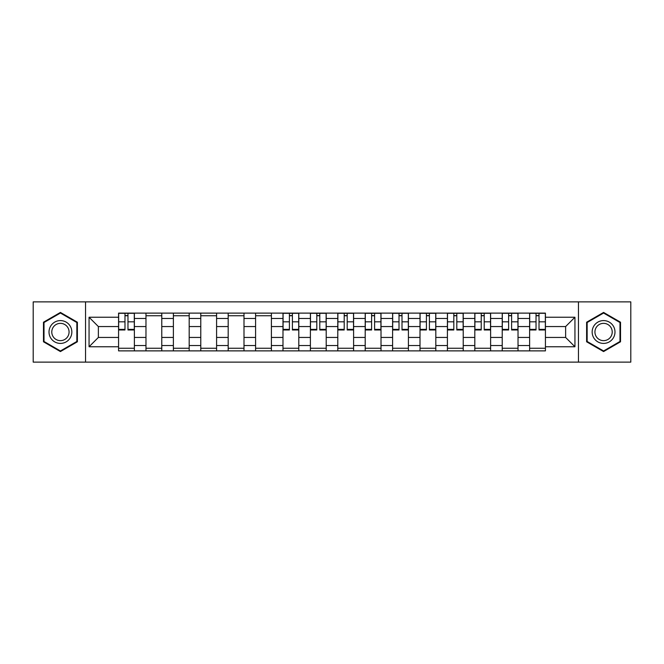 <?xml version="1.0" encoding="UTF-8"?>
<svg xmlns="http://www.w3.org/2000/svg" width="664" height="664" viewBox="0 0 664 664"><rect width="100%" height="100%" fill="white"/><g stroke="black" fill="none" stroke-linecap="round" stroke-linejoin="round"><path stroke-width="1" d="M578.452 362.129L630.8 362.129L630.8 301.871L33.2 301.871L33.2 362.129L578.452 362.129L578.452 301.871M145.972 350.882L145.972 318.471L134.377 318.471L134.377 350.882M134.377 318.471L134.377 313.118M145.972 318.471L145.972 313.118M161.784 313.118L161.784 350.882M173.379 350.882L173.379 313.118M189.19 313.118L189.19 350.882M200.777 350.882L200.777 313.118M216.588 313.118L216.588 350.882M228.184 350.882L228.184 313.118M243.995 313.118L243.995 350.882M255.59 350.882L255.59 313.118M271.393 313.118L271.393 350.882M282.988 350.882L282.988 313.118M298.8 313.118L298.8 350.882M310.395 350.882L310.395 313.118M326.207 313.118L326.207 350.882M337.793 350.882L337.793 313.118M353.605 313.118L353.605 350.882M365.2 350.882L365.2 313.118M381.012 313.118L381.012 350.882M392.607 350.882L392.607 313.118M408.41 313.118L408.41 350.882M420.005 350.882L420.005 313.118M435.816 313.118L435.816 350.882M447.411 350.882L447.411 313.118M463.223 313.118L463.223 350.882M474.81 350.882L474.81 313.118M490.621 313.118L490.621 350.882M502.216 350.882L502.216 313.118M518.028 313.118L518.028 350.882M529.623 350.882L529.623 313.118M529.623 337.445L518.028 337.445M502.216 337.445L490.621 337.445M474.81 337.445L463.223 337.445M447.411 337.445L435.816 337.445M420.005 337.445L408.41 337.445M392.607 337.445L381.012 337.445M365.2 337.445L353.605 337.445M337.793 337.445L326.207 337.445M310.395 337.445L298.8 337.445M282.988 337.445L271.393 337.445M255.59 337.445L243.995 337.445M228.184 337.445L216.588 337.445M200.777 337.445L189.19 337.445M173.379 337.445L161.784 337.445M145.972 337.445L134.377 337.445M529.623 326.555L518.028 326.555M502.216 326.555L490.621 326.555M474.81 326.555L463.223 326.555M447.411 326.555L435.816 326.555M420.005 326.555L408.41 326.555M392.607 326.555L381.012 326.555M365.2 326.555L353.605 326.555M337.793 326.555L326.207 326.555M310.395 326.555L298.8 326.555M282.988 326.555L271.393 326.555M255.59 326.555L243.995 326.555M228.184 326.555L216.588 326.555M200.777 326.555L189.19 326.555M173.379 326.555L161.784 326.555M145.972 326.555L134.377 326.555M98.372 337.445L118.574 337.445L118.574 326.555L98.372 326.555L98.372 337.445L89.059 346.757L89.059 317.243L118.574 317.243L118.574 326.555M545.426 326.555L545.426 337.445L565.628 337.445L565.628 326.555L545.426 326.555L545.426 313.118L118.574 313.118L118.574 317.243M545.426 317.243L574.941 317.243L574.941 346.757L545.426 346.757L545.426 337.445M118.574 337.445L118.574 350.882L545.426 350.882L545.426 346.757M118.574 346.757L89.059 346.757M85.548 362.129L85.548 301.871M77.381 322.214L60.424 312.429L43.475 322.214L43.475 341.786L60.424 351.571L77.381 341.786L77.381 322.214M620.525 322.214L603.576 312.429L586.619 322.214L586.619 341.786L603.576 351.571L620.525 341.786L620.525 322.214M134.377 348.251L118.574 348.251M124.981 315.749L127.969 315.749M161.784 348.251L145.972 348.251M145.972 315.749L161.784 315.749M189.19 348.251L173.379 348.251M173.379 315.749L189.19 315.749M216.588 348.251L200.777 348.251M200.777 315.749L216.588 315.749M243.995 348.251L228.184 348.251M228.184 315.749L243.995 315.749M271.393 348.251L255.59 348.251M255.59 315.749L271.393 315.749M298.8 348.251L282.988 348.251M289.404 315.749L292.392 315.749M326.207 348.251L310.395 348.251M316.803 315.749L319.791 315.749M353.605 348.251L337.793 348.251M344.209 315.749L347.197 315.749M381.012 348.251L365.2 348.251M371.608 315.749L374.596 315.749M408.41 348.251L392.607 348.251M399.014 315.749L402.002 315.749M435.816 348.251L420.005 348.251M426.421 315.749L429.401 315.749M463.223 348.251L447.411 348.251M453.819 315.749L456.807 315.749M490.621 348.251L474.81 348.251M481.226 315.749L484.214 315.749M518.028 348.251L502.216 348.251M508.624 315.749L511.612 315.749M545.426 348.251L529.623 348.251M536.031 315.749L539.019 315.749M89.059 317.243L98.372 326.555M565.628 337.445L574.941 346.757M565.628 326.555L574.941 317.243M127.969 329.983L127.969 313.292L134.294 313.292L134.294 329.983L127.969 329.983M124.981 315.574L127.969 315.574M124.981 313.292L118.657 313.292L118.657 329.983L124.981 329.983L124.981 313.292L127.969 313.292M50.539 337.71A11.421 11.421 0 0 0 66.134 341.885A11.421 11.421 0 0 0 70.318 326.29A11.421 11.421 0 0 0 54.722 322.115A11.421 11.421 0 0 0 50.539 337.71M52.937 336.324A8.649 8.649 0 0 0 64.748 339.487A8.649 8.649 0 0 0 67.911 327.676A8.649 8.649 0 0 0 56.108 324.513A8.649 8.649 0 0 0 52.937 336.324M60.424 313.034L76.85 322.521L76.85 341.479L60.424 350.966L44.007 341.479L44.007 322.521L60.424 313.034M593.682 337.71A11.421 11.421 0 0 0 609.278 341.885A11.421 11.421 0 0 0 613.461 326.29A11.421 11.421 0 0 0 597.866 322.115A11.421 11.421 0 0 0 593.682 337.71M596.089 336.324A8.649 8.649 0 0 0 607.892 339.487A8.649 8.649 0 0 0 611.063 327.676A8.649 8.649 0 0 0 599.252 324.513A8.649 8.649 0 0 0 596.089 336.324M603.576 313.034L619.993 322.521L619.993 341.479L603.576 350.966L587.15 341.479L587.15 322.521L603.576 313.034M292.392 329.983L292.392 313.292L298.709 313.292L298.709 329.983L292.392 329.983M289.404 315.574L292.392 315.574M289.404 313.292L283.08 313.292L283.08 329.983L289.404 329.983L289.404 313.292L292.392 313.292M319.791 329.983L319.791 313.292L326.115 313.292L326.115 329.983L319.791 329.983M316.803 315.574L319.791 315.574M316.803 313.292L310.478 313.292L310.478 329.983L316.803 329.983L316.803 313.292L319.791 313.292M347.197 329.983L347.197 313.292L353.522 313.292L353.522 329.983L347.197 329.983M344.209 315.574L347.197 315.574M344.209 313.292L337.885 313.292L337.885 329.983L344.209 329.983L344.209 313.292L347.197 313.292M374.596 329.983L374.596 313.292L380.92 313.292L380.92 329.983L374.596 329.983M371.608 315.574L374.596 315.574M371.608 313.292L365.291 313.292L365.291 329.983L371.608 329.983L371.608 313.292L374.596 313.292M402.002 329.983L402.002 313.292L408.327 313.292L408.327 329.983L402.002 329.983M399.014 315.574L402.002 315.574M399.014 313.292L392.69 313.292L392.69 329.983L399.014 329.983L399.014 313.292L402.002 313.292M429.401 329.983L429.401 313.292L435.725 313.292L435.725 329.983L429.401 329.983M426.421 315.574L429.401 315.574M426.421 313.292L420.096 313.292L420.096 329.983L426.421 329.983L426.421 313.292L429.401 313.292M456.807 329.983L456.807 313.292L463.132 313.292L463.132 329.983L456.807 329.983M453.819 315.574L456.807 315.574M453.819 313.292L447.494 313.292L447.494 329.983L453.819 329.983L453.819 313.292L456.807 313.292M484.214 329.983L484.214 313.292L490.538 313.292L490.538 329.983L484.214 329.983M481.226 315.574L484.214 315.574M481.226 313.292L474.901 313.292L474.901 329.983L481.226 329.983L481.226 313.292L484.214 313.292M511.612 329.983L511.612 313.292L517.937 313.292L517.937 329.983L511.612 329.983M508.624 315.574L511.612 315.574M508.624 313.292L502.308 313.292L502.308 329.983L508.624 329.983L508.624 313.292L511.612 313.292M539.019 329.983L539.019 313.292L545.343 313.292L545.343 329.983L539.019 329.983M536.031 315.574L539.019 315.574M536.031 313.292L529.706 313.292L529.706 329.983L536.031 329.983L536.031 313.292L539.019 313.292M502.216 318.471L490.621 318.471M474.81 318.471L463.223 318.471M447.411 318.471L435.816 318.471M420.005 318.471L408.41 318.471M392.607 318.471L381.012 318.471M365.2 318.471L353.605 318.471M337.793 318.471L326.207 318.471M310.395 318.471L298.8 318.471M282.988 318.471L271.393 318.471M255.59 318.471L243.995 318.471M228.184 318.471L216.588 318.471M200.777 318.471L189.19 318.471M173.379 318.471L161.784 318.471M529.623 318.471L518.028 318.471M502.216 345.529L490.621 345.529M474.81 345.529L463.223 345.529M447.411 345.529L435.816 345.529M420.005 345.529L408.41 345.529M392.607 345.529L381.012 345.529M365.2 345.529L353.605 345.529M337.793 345.529L326.207 345.529M310.395 345.529L298.8 345.529M282.988 345.529L271.393 345.529M255.59 345.529L243.995 345.529M228.184 345.529L216.588 345.529M200.777 345.529L189.19 345.529M173.379 345.529L161.784 345.529M145.972 345.529L134.377 345.529M529.623 345.529L518.028 345.529M127.969 329.377L134.294 329.377M127.969 321.824L134.294 321.824M118.657 329.377L124.981 329.377M118.657 321.824L124.981 321.824M292.392 329.377L298.709 329.377M292.392 321.824L298.709 321.824M283.08 329.377L289.404 329.377M283.08 321.824L289.404 321.824M319.791 329.377L326.115 329.377M319.791 321.824L326.115 321.824M310.478 329.377L316.803 329.377M310.478 321.824L316.803 321.824M347.197 329.377L353.522 329.377M347.197 321.824L353.522 321.824M337.885 329.377L344.209 329.377M337.885 321.824L344.209 321.824M374.596 329.377L380.92 329.377M374.596 321.824L380.92 321.824M365.291 329.377L371.608 329.377M365.291 321.824L371.608 321.824M402.002 329.377L408.327 329.377M402.002 321.824L408.327 321.824M392.69 329.377L399.014 329.377M392.69 321.824L399.014 321.824M429.401 329.377L435.725 329.377M429.401 321.824L435.725 321.824M420.096 329.377L426.421 329.377M420.096 321.824L426.421 321.824M456.807 329.377L463.132 329.377M456.807 321.824L463.132 321.824M447.494 329.377L453.819 329.377M447.494 321.824L453.819 321.824M484.214 329.377L490.538 329.377M484.214 321.824L490.538 321.824M474.901 329.377L481.226 329.377M474.901 321.824L481.226 321.824M511.612 329.377L517.937 329.377M511.612 321.824L517.937 321.824M502.308 329.377L508.624 329.377M502.308 321.824L508.624 321.824M539.019 329.377L545.343 329.377M539.019 321.824L545.343 321.824M529.706 329.377L536.031 329.377M529.706 321.824L536.031 321.824"/></g></svg>

